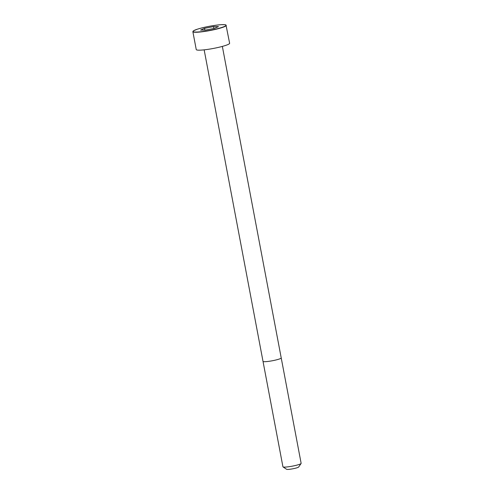 <?xml version="1.0" encoding="UTF-8"?>
<svg xmlns="http://www.w3.org/2000/svg" width="494" height="494" viewBox="0 0 494 494"><rect width="100%" height="100%" fill="white"/><g stroke="black" fill="none" stroke-linecap="round" stroke-linejoin="round"><path stroke-width="0.74" d="M192.864 31.665L196.242 49.573A16.987 2.069 -10.7 0 0 209.295 49.153A16.987 2.069 -10.7 0 0 227.876 44.577A16.987 2.069 -10.7 0 0 229.624 43.262L225.993 25.027C224.949 24.984 227.833 24.607 221.151 24.7C213.093 25.379 205.177 26.874 197.396 29.183L193.599 30.739L192.864 31.665A16.987 2.069 -10.7 0 0 205.912 31.246A16.987 2.069 -10.7 0 0 224.492 26.676A16.987 2.069 -10.7 0 0 226.24 25.361M300.185 464.057A9.263 1.13 -10.7 0 0 301.099 463.489A9.263 1.13 -10.7 0 0 301.136 463.341L281.222 357.928A9.263 1.13 -10.7 0 1 280.271 358.644A9.263 1.13 -10.7 0 1 270.132 361.139A9.263 1.13 -10.7 0 1 263.012 361.367L282.932 466.781A9.263 1.13 -10.7 0 0 283.025 466.904A9.263 1.13 -10.7 0 0 290.602 466.46A9.263 1.13 -10.7 0 0 300.185 464.057M283.025 466.904L286.6 469.3A6.175 0.753 -10.7 0 0 291.651 469.004A6.175 0.753 -10.7 0 0 298.036 467.404A6.175 0.753 -10.7 0 0 298.648 467.021L301.099 463.489M205.516 30.103L214.47 28.368L218.472 26.614L213.519 26.59L204.565 28.325L200.564 30.085L205.516 30.103M213.519 26.59L213.877 28.485M204.565 28.325L204.899 30.103M224.313 26.528A16.815 2.05 -10.7 0 0 208.505 26.454A16.815 2.05 -10.7 0 0 195.741 32.061A16.815 2.05 -10.7 0 0 224.313 26.528M204.158 49.845L263.012 361.367M222.349 46.405L281.222 357.928"/></g></svg>

